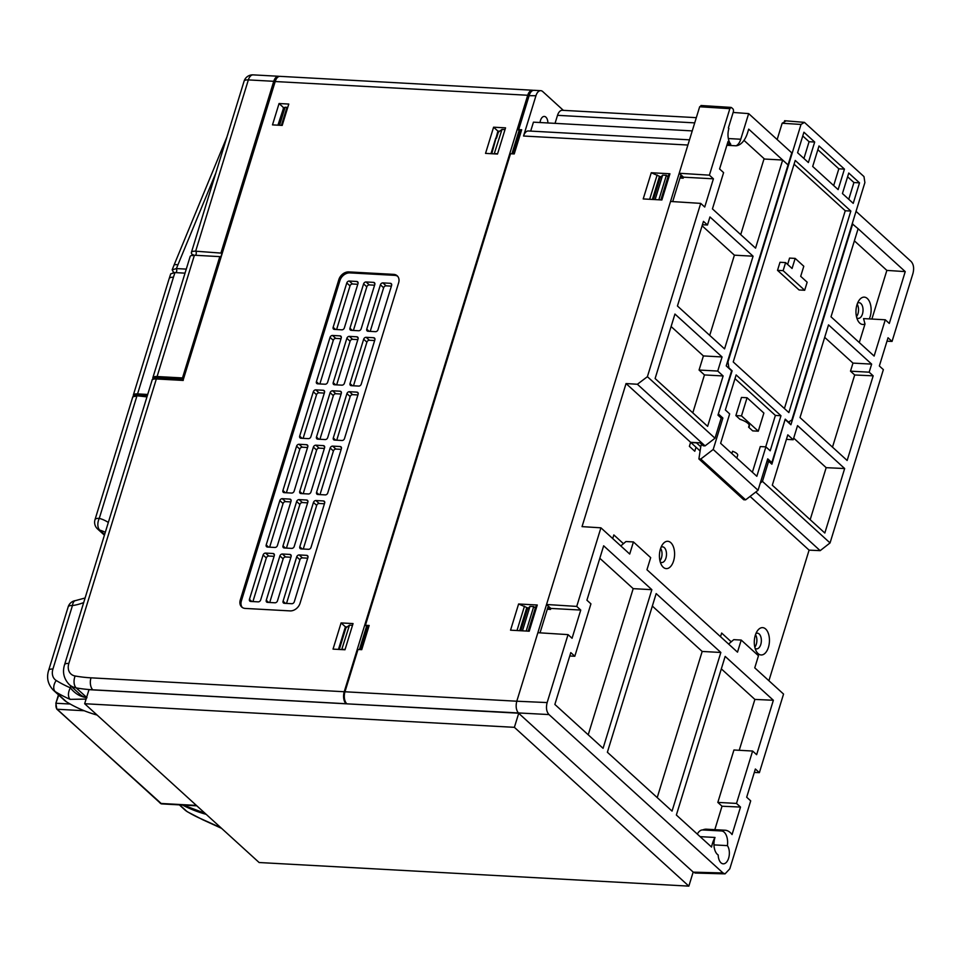 <?xml version="1.0" encoding="UTF-8"?>
<svg xmlns="http://www.w3.org/2000/svg" width="961" height="961" viewBox="0 0 961 961"><rect width="100%" height="100%" fill="white"/><g stroke="black" fill="none" stroke-linecap="round" stroke-linejoin="round"><path stroke-width="1.44" d="M183.419 379.175L182.494 377.937L219.817 256.623L194.41 255.23A8.973 3.075 -162.9 0 0 190.146 256.515L152.823 377.817A8.973 3.075 17.1 0 1 157.099 376.532L157.28 377.733L183.251 379.163M185.029 273.152L174.89 272.588L170.722 273.849L169.184 278.558A8.973 3.075 17.1 0 1 173.448 277.273L137.567 393.902L137.747 395.103L147.345 395.632M885.285 319.785L889.297 323.437L905.238 271.615L858.113 228.718L831.013 316.818L874.126 356.063L885.285 319.785L863.567 318.596L864.996 324.013A13.682 7.556 -86.9 0 1 859.759 323.1A13.682 7.556 -86.9 0 1 857.981 320.77A13.682 7.556 -86.9 0 1 856.96 304.829A13.682 7.556 -86.9 0 1 859.098 300.3A13.682 7.556 -86.9 0 1 868.624 300.048A13.682 7.556 -86.9 0 1 870.113 316.794L869.321 318.908M856.768 317.815A7.856 4.337 93.1 0 0 858.257 318.379A7.856 4.337 93.1 0 0 862.461 313.983A7.856 4.337 -86.9 0 0 859.11 302.703A7.856 4.337 -86.9 0 0 857.584 303.111M740.511 807.072L736.498 803.42L717.831 802.399L722.023 806.219L740.511 807.072L732.054 834.568A23.557 13.01 93.1 0 0 725.074 830.232A23.557 13.01 93.1 0 0 721.387 830.965A12.337 6.811 -86.9 0 1 721.459 830.965A12.337 6.811 -86.9 0 1 727.393 845.632A10.091 5.574 -86.9 0 1 728.63 858.161A10.091 5.574 -86.9 0 1 723.225 863.831A10.091 5.574 -86.9 0 1 718.191 854.99A12.337 6.811 -86.9 0 1 714.996 837.463L700.113 836.647M768.44 647.282A13.682 7.556 -86.9 0 1 758.085 653.588A13.682 7.556 -86.9 0 1 756.307 651.258A13.682 7.556 -86.9 0 1 755.298 635.305A13.682 7.556 -86.9 0 1 757.436 630.788A13.682 7.556 -86.9 0 1 766.95 630.536A13.682 7.556 -86.9 0 1 768.44 647.282M755.911 633.587A7.856 4.337 -86.9 0 1 757.448 633.191A7.856 4.337 -86.9 0 1 760.788 644.459A7.856 4.337 -86.9 0 1 756.583 648.867A7.856 4.337 -86.9 0 1 755.106 648.291M673.589 560.936A13.682 7.556 -86.9 0 1 663.234 567.242A13.682 7.556 -86.9 0 1 661.444 564.912A13.682 7.556 -86.9 0 1 660.435 548.971A13.682 7.556 -86.9 0 1 662.573 544.443A13.682 7.556 -86.9 0 1 672.087 544.19A13.682 7.556 -86.9 0 1 673.589 560.936M661.048 547.253A7.856 4.337 -86.9 0 1 662.585 546.845A7.856 4.337 -86.9 0 1 665.925 558.113A7.856 4.337 -86.9 0 1 661.721 562.521A7.856 4.337 -86.9 0 1 660.243 561.957M219.817 256.623L221.042 256.887M700.113 450.949L696.016 447.225L694.779 451.25L689.385 446.348L690.623 442.312L699.956 442.829L703.2 445.772L705.062 445.88L637.383 384.268L647.402 376.688L700.713 203.384L670.538 201.462L679.211 173.256L683.523 177.184L713.41 178.818L704.725 207.035L700.713 203.384M695.308 873.056L693.253 872.156L723.008 872.96L548.983 714.564L346.897 703.848L518.628 713.206C516.153 710.347 515.54 706.347 516.79 701.218L547.145 702.575L568.047 634.62L537.872 632.71L546.545 604.493L576.732 606.415L600.913 527.817L582.042 526.628L626.055 383.547L690.623 442.312M612.722 538.568L613.839 534.929L623.329 543.566M720.51 636.687L721.639 633.047L731.117 641.684M768.908 680.736L809.09 550.136L750.073 496.429M859.29 342.56L864.996 324.013M854.377 240.839L886.859 270.401L871.891 319.052M743.982 140.354L764.512 159.033M705.062 445.88L715.008 438.228L721.206 418.071L717.975 415.128L731.621 370.802L726.228 365.889L788.044 164.944L782.662 160.031L763.983 159.009L740.715 234.628M278.294 125.206L283.567 108.076L277.921 125.182M222.183 253.187L195.66 251.193A8.973 3.075 -162.9 0 0 191.383 252.479A8.973 3.075 -162.9 0 0 192.5 254.713L192.933 255.097M173.436 272.275L172.175 269.825L176.44 268.575A125.639 95.523 132.3 0 1 177.917 264.84L215.817 173.076M186.266 269.116L176.44 268.575M287.723 107.476L285.105 107.236L283.567 108.076M281.417 125.374L286.967 107.332M279.555 125.266L285.105 107.236M284.588 107.512L283.195 108.052M530.688 131.104L533.439 122.167L692.244 130.9M307.7 558.173L302.427 557.885A2.246 1.706 -47.7 0 0 299.94 559.795L286.522 603.424M324.434 503.768L319.172 503.48A2.246 1.706 -47.7 0 0 316.686 505.39L303.256 549.019M341.179 449.352L335.906 449.063A2.246 1.706 -47.7 0 0 333.419 450.973L320.001 494.603M357.912 394.947L352.651 394.659A2.246 1.706 -47.7 0 0 350.164 396.569L336.734 440.198M374.646 340.542L369.384 340.254A2.246 1.706 -47.7 0 0 366.898 342.164L353.48 385.793M391.391 286.126L386.118 285.837A2.246 1.706 -47.7 0 0 383.631 287.747L370.213 331.377M290.895 557.248L285.621 556.96A2.246 1.706 -47.7 0 0 283.135 558.87L269.717 602.499M307.628 502.843L302.367 502.555A2.246 1.706 -47.7 0 0 299.88 504.465L286.45 548.094M324.362 448.427L319.1 448.138A2.246 1.706 -47.7 0 0 316.613 450.06L303.195 493.69M341.107 394.022L335.833 393.734A2.246 1.706 -47.7 0 0 333.347 395.644L319.929 439.273M357.84 339.617L352.579 339.329A2.246 1.706 -47.7 0 0 350.092 341.239L336.662 384.868M374.586 285.201L369.312 284.912A2.246 1.706 -47.7 0 0 366.826 286.834L353.408 330.452M274.077 556.323L268.816 556.035A2.246 1.706 -47.7 0 0 266.329 557.945L252.911 601.574M290.823 501.918L285.549 501.63A2.246 1.706 -47.7 0 0 283.063 503.54L269.645 547.169M307.556 447.514L302.295 447.213A2.246 1.706 -47.7 0 0 299.808 449.135L286.378 492.765M324.301 393.097L319.028 392.809A2.246 1.706 -47.7 0 0 316.541 394.719L303.123 438.348M341.035 338.692L335.773 338.404A2.246 1.706 -47.7 0 0 333.287 340.314L319.857 383.944M357.78 284.288L352.507 283.988A2.246 1.706 -47.7 0 0 350.02 285.91L336.602 329.539M499.66 131.213L497.906 131.116L491.78 153.736M205.053 813.306L183.311 805.09M206.207 814.351A190.71 144.979 132.3 0 1 182.458 805.042M183.179 379.979L275.242 81.385A8.973 4.961 -86.9 0 1 280.047 76.351L532.538 90.226A8.973 4.961 -86.9 0 1 533.283 90.37M341.095 622.92L353.047 623.581L344.987 649.768L333.035 649.119L341.095 622.92L345.407 626.848L338.464 649.42M347.149 626.944L345.407 626.848M493.594 127.2L505.546 127.849L497.498 154.048L485.545 153.388L493.594 127.2L497.906 131.116M490.963 153.688L495.744 138.168M359.426 649.54L366.561 626.308M511.925 153.82L519.072 130.588M346.32 703.248L346.068 703.728A8.973 4.961 -86.9 0 1 344.23 691.74L527.733 95.259A8.973 4.961 -86.9 0 1 532.538 90.226M357.997 283.579A2.246 1.706 -47.7 0 0 356.747 281.465L349.275 281.044A2.246 1.706 -47.7 0 0 346.789 282.966L333.143 327.293A2.246 1.706 -47.7 0 0 334.392 329.407L341.864 329.827A2.246 1.706 -47.7 0 0 344.35 327.905L357.997 283.579M341.251 337.984A2.246 1.706 -47.7 0 0 340.002 335.87L332.53 335.461A2.246 1.706 -47.7 0 0 330.043 337.371L316.409 381.709A2.246 1.706 -47.7 0 0 317.659 383.823L325.13 384.232A2.246 1.706 -47.7 0 0 327.617 382.322L341.251 337.984M324.518 392.4A2.246 1.706 -47.7 0 0 323.268 390.274L315.797 389.866A2.246 1.706 -47.7 0 0 313.31 391.776L299.676 436.114A2.246 1.706 -47.7 0 0 300.913 438.228L308.385 438.636A2.246 1.706 -47.7 0 0 310.871 436.726L324.518 392.4M307.772 446.805A2.246 1.706 -47.7 0 0 306.523 444.691L299.063 444.27A2.246 1.706 -47.7 0 0 296.577 446.192L282.93 490.518A2.246 1.706 -47.7 0 0 284.18 492.645L291.651 493.053A2.246 1.706 -47.7 0 0 294.138 491.143L307.772 446.805M291.039 501.21A2.246 1.706 -47.7 0 0 289.79 499.095L282.318 498.687A2.246 1.706 -47.7 0 0 279.831 500.597L266.197 544.935A2.246 1.706 -47.7 0 0 267.446 547.049L274.906 547.458A2.246 1.706 -47.7 0 0 277.405 545.548L291.039 501.21M250.701 601.454L258.173 601.862A2.246 1.706 -47.7 0 0 260.659 599.952L274.305 555.626A2.246 1.706 -47.7 0 0 273.056 553.5L265.584 553.092A2.246 1.706 -47.7 0 0 263.098 555.002L249.452 599.34A2.246 1.706 -47.7 0 0 250.701 601.454M374.802 284.504A2.246 1.706 -47.7 0 0 373.553 282.378L366.081 281.969A2.246 1.706 -47.7 0 0 363.594 283.891L349.96 328.218A2.246 1.706 -47.7 0 0 351.197 330.332L358.669 330.752A2.246 1.706 -47.7 0 0 361.156 328.83L374.802 284.504M358.057 338.909A2.246 1.706 -47.7 0 0 356.807 336.794L349.348 336.386A2.246 1.706 -47.7 0 0 346.861 338.296L333.215 382.622A2.246 1.706 -47.7 0 0 334.464 384.748L341.936 385.157A2.246 1.706 -47.7 0 0 344.422 383.247L358.057 338.909M341.323 393.313A2.246 1.706 -47.7 0 0 340.074 391.199L332.602 390.791A2.246 1.706 -47.7 0 0 330.116 392.701L316.481 437.039A2.246 1.706 -47.7 0 0 317.731 439.153L325.19 439.561A2.246 1.706 -47.7 0 0 327.689 437.651L341.323 393.313M324.59 447.73A2.246 1.706 -47.7 0 0 323.34 445.616L315.869 445.195A2.246 1.706 -47.7 0 0 313.382 447.117L299.736 491.443A2.246 1.706 -47.7 0 0 300.985 493.558L308.457 493.978A2.246 1.706 -47.7 0 0 310.944 492.056L324.59 447.73M307.844 502.135A2.246 1.706 -47.7 0 0 306.595 500.02L299.123 499.612A2.246 1.706 -47.7 0 0 296.637 501.522L283.002 545.848A2.246 1.706 -47.7 0 0 284.252 547.974L291.724 548.383A2.246 1.706 -47.7 0 0 294.21 546.473L307.844 502.135M267.506 602.379L274.978 602.787A2.246 1.706 -47.7 0 0 277.465 600.877L291.111 556.551A2.246 1.706 -47.7 0 0 289.862 554.425L282.39 554.016A2.246 1.706 -47.7 0 0 279.903 555.926L266.269 600.265A2.246 1.706 -47.7 0 0 267.506 602.379M391.607 285.429A2.246 1.706 -47.7 0 0 390.358 283.303L382.886 282.894A2.246 1.706 -47.7 0 0 380.4 284.804L366.766 329.142A2.246 1.706 -47.7 0 0 368.015 331.257L375.487 331.665A2.246 1.706 -47.7 0 0 377.973 329.755L391.607 285.429M374.874 339.834A2.246 1.706 -47.7 0 0 373.625 337.719L366.153 337.311A2.246 1.706 -47.7 0 0 363.666 339.221L350.02 383.547A2.246 1.706 -47.7 0 0 351.27 385.673L358.741 386.082A2.246 1.706 -47.7 0 0 361.228 384.172L374.874 339.834M358.129 394.238A2.246 1.706 -47.7 0 0 356.879 392.124L349.408 391.716A2.246 1.706 -47.7 0 0 346.921 393.626L333.287 437.964A2.246 1.706 -47.7 0 0 334.536 440.078L342.008 440.486A2.246 1.706 -47.7 0 0 344.494 438.576L358.129 394.238M341.395 448.655A2.246 1.706 -47.7 0 0 340.146 446.529L332.674 446.12A2.246 1.706 -47.7 0 0 330.188 448.03L316.553 492.368A2.246 1.706 -47.7 0 0 317.791 494.483L325.262 494.891A2.246 1.706 -47.7 0 0 327.749 492.981L341.395 448.655M324.65 503.059A2.246 1.706 -47.7 0 0 323.401 500.945L315.941 500.537A2.246 1.706 -47.7 0 0 313.454 502.447L299.808 546.773A2.246 1.706 -47.7 0 0 301.057 548.899L308.529 549.308A2.246 1.706 -47.7 0 0 311.016 547.398L324.65 503.059M283.075 601.19A2.246 1.706 -47.7 0 0 284.324 603.304L291.784 603.712A2.246 1.706 -47.7 0 0 294.282 601.802L307.916 557.464A2.246 1.706 -47.7 0 0 306.667 555.35L299.195 554.941A2.246 1.706 -47.7 0 0 296.709 556.851L283.075 601.19L285.465 603.364M245.283 608.433L290.102 610.896A8.973 6.823 -47.7 0 0 300.048 603.244L398.623 282.834A8.973 6.823 -47.7 0 0 397.193 275.795A8.973 6.823 -47.7 0 0 393.626 274.365L348.807 271.903A8.973 6.823 -47.7 0 0 338.861 279.555L240.286 599.964A8.973 6.823 -47.7 0 0 241.716 607.016A8.973 6.823 -47.7 0 0 245.283 608.433M397.698 276.324A8.973 6.823 -47.7 0 0 394.707 275.351L349.888 272.888A8.973 6.823 -47.7 0 0 339.93 280.54L241.367 600.949A8.973 6.823 -47.7 0 0 242.292 607.46M279.062 103.524L272.492 124.882L282.21 125.41L288.781 104.052L279.062 103.524L283.375 107.452M346.152 703.8L92.905 689.89A190.71 144.979 132.3 0 1 89.001 689.626L84.664 703.728L514.387 727.333L688.845 886.126L693.169 872.071L518.712 713.29L514.387 727.333M179.707 804.898L186.794 811.348A8.973 5.766 121.6 0 0 187.359 811.769L184.848 809.883A22.439 17.058 -47.7 0 0 186.794 811.348A190.71 144.979 -47.7 0 0 201.678 819.06L220.922 827.757M86.971 697.71C80.352 696.845 74.838 693.554 70.417 687.848A35.893 27.292 132.3 0 1 70.742 685.926M86.094 699.079L70.177 699.356A8.973 5.634 -66.8 0 1 70.417 687.848A181.737 138.156 132.3 0 1 56.231 680.496A13.466 10.235 132.3 0 1 52.927 669.048L72.447 605.562A49.359 37.527 -47.7 0 0 83.679 602.571M70.177 699.356A190.71 144.979 132.3 0 1 55.282 691.644A22.439 17.058 132.3 0 1 53.335 690.178L64.543 700.389A22.439 17.058 -47.7 0 0 66.501 701.854A190.71 144.979 -47.7 0 0 97.121 715.068M653.492 199.504L660.123 177.941L662.646 175.13L666.381 175.334L667.979 176.788M661 176.968L651.27 172.74L669.937 173.773L661.877 199.972L643.209 198.939L651.27 172.74M652.375 199.444L659.318 176.872M654.97 199.588L659.282 199.828M655.21 199.311L662.646 175.13M658.946 199.516L666.381 175.334M520.826 630.74L527.457 609.178L529.979 606.367L533.715 606.583L535.313 608.025M528.334 608.205L518.604 603.988L537.271 605.01L529.211 631.209L510.543 630.176L518.604 603.988M519.697 630.68L526.64 608.109M522.303 630.824L526.616 631.065M522.544 630.548L529.979 606.367M526.28 630.764L533.715 606.583M723.008 872.96L725.062 873.861L729.795 868.828L750.697 800.873L746.685 797.222L755.37 769.004L759.382 772.656L754.313 772.428M672.7 201.606L680.628 175.827L683.223 178.193L683.523 177.184M683.223 178.193L679.956 178.013M660.639 548.347A7.856 4.337 -86.9 0 1 661.444 557.873A7.856 4.337 -86.9 0 1 659.955 560.828M755.502 634.68A7.856 4.337 -86.9 0 1 756.307 644.218A7.856 4.337 -86.9 0 1 754.805 647.161M620.806 545.932L625.959 541.536L633.431 541.944L650.681 557.644L646.957 569.741L737.507 652.159L741.219 640.062L758.469 655.762L754.757 667.847L783.551 694.07L759.382 772.656M633.431 541.944L629.707 554.041L600.913 527.817M728.606 644.05L733.76 639.654L741.219 640.062M785.005 419.825L771.875 464.187L768.644 461.244L767.01 461.148M858.113 228.718L852.215 223.769L855.939 211.684M702.107 225.775L734.396 255.17L753.076 256.203L724.558 348.891L677.433 305.994L703.464 221.366L707.476 225.006L702.431 224.73M726.864 145.291L736.03 145.796A23.557 13.01 -86.9 0 0 747.634 132.594L748.703 129.134L782.662 160.031L755.55 248.142L712.437 208.885L723.597 172.62L719.585 168.968L728.042 141.483A23.557 13.01 -86.9 0 0 730.768 144.234L727.249 144.042M707.476 225.006L709.951 216.946L753.076 256.203M574.81 656.255L590.931 603.856L586.919 600.205L603.652 545.8L651.858 589.682L603.064 748.307L554.857 704.437L570.798 652.603L574.81 656.255L569.765 655.979M651.858 589.682L633.191 588.649L588.228 734.805M607.376 752.235L656.171 593.598L720.846 652.471L672.051 811.096L607.376 752.235M720.846 652.471L702.179 651.45L657.216 797.594M886.979 341.179L892.048 341.419L912.95 273.465C914.247 268.311 913.635 264.311 911.124 261.488L856.443 211.72M892.048 341.419L888.036 337.767L879.351 365.985L883.363 369.637L830.052 542.929L820.177 550.653L809.09 550.136M547.145 702.575C545.848 707.728 546.461 711.729 548.983 714.564M568.047 634.62L572.059 638.272L580.744 610.067L550.857 608.421L546.545 604.493L670.538 201.462M576.732 606.415L580.744 610.067M540.034 632.843L547.962 607.076L550.545 609.43L550.857 608.421M550.545 609.43L547.289 609.25M713.41 178.818L709.398 175.166L679.211 173.256L699.668 106.755L701.374 105.722M709.398 175.166L729.855 108.677L731.057 107.404M730.985 107.404L700.977 105.506M731.549 107.632L732.871 108.833A2.246 1.237 93.1 0 1 733.327 111.836L728.366 127.957L728.906 128.438A12.337 6.811 -86.9 0 0 730.768 144.234M727.393 845.632L713.963 844.887M697.314 834.1A12.337 6.811 -86.9 0 1 702.719 829.944A23.557 13.01 -86.9 0 1 706.395 829.199L725.074 830.232M721.387 830.965L702.719 829.944M714.996 837.463A23.557 13.01 93.1 0 0 711.548 847.049L676.364 815.024L725.159 656.399L773.365 700.269L754.878 699.416L739.225 750.301M717.831 802.399L733.94 750L752.619 751.034L756.631 754.685L773.365 700.269M736.498 803.42L752.619 751.034M857.164 304.205A7.856 4.337 -86.9 0 1 857.969 313.73A7.856 4.337 -86.9 0 1 856.479 316.686M871.651 364.123L828.526 324.878L800.008 417.579L847.146 460.475L873.177 375.835L854.689 374.982L850.497 371.162L869.164 372.183L871.651 364.123L852.972 363.102L824.694 337.359M873.177 375.835L869.164 372.183M671.114 326.536L703.404 355.93L699.067 370.033L704.449 374.934L723.128 375.967L707.632 426.348L655.114 378.538L674.946 314.055L722.071 356.951L717.735 371.066L723.128 375.967M699.067 370.033L717.735 371.066M704.449 374.934L692.797 412.846M786.41 439.369L793.197 439.742L787.804 434.84L772.308 485.209L824.826 533.019L844.659 468.536L826.172 467.671L810.171 519.685M793.197 439.742L797.534 425.639L844.659 468.536M793.69 438.108L826.172 467.671M850.497 371.162L852.972 363.102M854.689 374.982L832.49 447.141M722.023 806.219L714.816 829.667M905.238 271.615L886.859 270.401M599.82 558.281L633.191 588.649M652.339 606.079L702.179 651.45M721.327 668.868L754.878 699.416M733.135 112.449L748.655 113.602L740.763 139.237A12.337 6.811 -86.9 0 1 736.03 145.796M748.655 113.602L791.768 152.847L788.044 164.944M852.719 223.805L790.903 424.762L785.509 419.849M715.008 438.228L647.402 376.688M346.813 703.764A8.973 4.961 93.1 0 1 344.975 691.776L516.79 701.218L537.872 632.71M637.383 384.268L626.055 383.547M820.177 550.653L755.778 492.032M768.644 461.244L762.445 481.389L760.271 483.059M830.052 542.929L762.445 481.389M734.396 255.17L709.723 335.389M703.404 355.93L722.071 356.951M344.975 691.776L357.997 649.468L361.732 649.672L369.168 625.491L367.595 627.245L365.432 625.287L510.507 153.736L514.231 153.94L521.679 129.759L520.093 131.525L518.375 129.951L528.91 95.692A8.072 4.457 93.1 0 1 530.172 93.025L530.628 92.376A8.973 4.961 93.1 0 0 529.223 95.343L518.688 129.603L521.679 129.759M365.432 625.287L369.168 625.491M687.896 145.039L523.553 136.018L535.95 95.716A8.973 4.961 93.1 0 1 540.755 90.67A8.973 4.961 93.1 0 1 542.737 91.571L563.374 110.359M513.21 153.892L520.093 131.525M360.711 649.612L367.595 627.245M496.489 138.216L498.327 132.234L501.99 129.423L505.018 129.579M494.206 153.868L501.99 129.423M494.555 153.604L497.582 153.772M540.046 122.54A7.183 3.964 -86.9 0 1 540.478 120.461A7.183 3.964 -86.9 0 1 544.322 116.437A7.183 3.964 -86.9 0 1 547.902 122.972M696.317 117.662L562.317 110.299A8.973 4.961 -86.9 0 0 557.512 115.332L555.038 123.356M523.553 136.018A8.973 4.961 -86.9 0 1 528.358 130.972L689.493 139.826M540.755 90.67L534.028 90.31A8.973 4.961 93.1 0 0 530.628 92.376M341.708 649.588L349.492 625.143L352.519 625.311M342.056 649.324L345.071 649.492M528.19 631.149L535.697 606.763L537.271 605.01M516.994 630.536L524.49 606.151M660.856 199.912L668.363 175.527L669.937 173.773M649.66 199.299L657.156 174.914M84.664 703.728L259.122 862.522L688.845 886.126M339.281 649.456L345.912 627.893L349.492 625.143M844.443 169.112L838.124 189.617L812.694 166.469L819 145.964L844.443 169.112L838.833 168.812L833.68 185.569M838.833 168.812L817.847 149.7M848.767 199.299L853.921 182.542L847.602 176.788M814.688 142.036L808.381 162.541L797.594 152.727L803.913 132.222L814.688 142.036L809.078 141.723L803.925 158.493M809.078 141.723L802.759 135.969M758.049 490.29L745.616 499.852L700.773 459.034L713.206 449.472L758.049 490.29L767.719 458.853L771.839 462.613L785.221 419.14L788.452 422.083L791.852 420.005L864.888 182.578L863.975 176.584L804.417 122.371L801.018 124.437L782.158 123.248L777.149 139.537M782.158 123.248L785.557 121.17M765.893 446.877L770.193 450.793L780.981 415.729L736.138 374.922L725.363 409.975L729.663 413.903L720.618 443.321L756.836 476.296L765.893 446.877L760.283 446.565L752.391 472.235M850.845 211.06L795.227 160.439L733.231 361.949L788.861 412.581L850.845 211.06L845.248 210.759L794.074 164.175M842.437 193.545L848.755 173.04L859.53 182.854L853.224 203.36L842.437 193.545M804.417 122.371L784.572 120.726M801.018 124.437L727.982 361.877L728.894 367.871L732.126 370.814L718.251 414.251M713.206 449.472L722.876 418.035L718.756 414.287M787.948 422.059L789.486 422.528L788.428 422.504M749.256 424.99L748.595 427.152L752.691 430.876L758.289 431.189L763.875 413.05L747.057 397.746L741.46 397.446L735.874 415.572L739.97 419.308A11.22 3.832 -162.9 0 1 749.4 426.216A11.22 3.832 -162.9 0 1 748.595 427.152M736.811 458.061L737.688 455.226A6.727 2.306 17.1 0 0 732.57 451.262L731.862 453.568M765.713 446.865L775.383 415.428L734.997 378.658M780.981 415.729L775.383 415.428M771.839 462.613L770.049 462.529M696.016 447.225L690.839 442.516L696.497 442.865L700.749 446.745L698.899 458.938L743.742 499.756L745.616 499.852M700.773 459.034L698.899 458.938M722.876 418.035L721.062 417.939M700.749 446.745L701.518 444.246M859.53 182.854L853.921 182.542M784.404 408.521L845.248 210.759M785.605 262.593L779.996 262.281L777.521 270.341L799.084 289.97L804.681 290.27L783.119 270.654L785.605 262.593L792.068 268.479L795.167 258.401L803.792 266.245L800.693 276.324L807.156 282.21L804.681 290.27M787.624 264.431L789.57 258.089L795.167 258.401M777.521 270.341L783.119 270.654M758.289 431.189L741.484 415.885L747.057 397.746M741.484 415.885L735.874 415.572M221.054 252.587L273.753 81.301L248.346 79.907L195.66 251.193A2.246 1.237 -86.9 0 1 196.116 254.197A2.246 1.237 -86.9 0 1 195.431 255.278M176.127 268.563A2.246 1.237 -86.9 0 1 176.584 271.555A2.246 1.237 -86.9 0 1 175.899 272.648M279.291 76.387L278.546 76.267A8.973 4.961 -86.9 0 0 273.753 81.301L274.774 81.625M226.844 137.207L173.941 265.344A8.973 2.499 22.4 0 1 177.917 264.84M153.448 378.862A8.072 2.763 17.1 0 1 157.28 377.733M133.375 396.533L133.303 395.187A8.973 3.075 17.1 0 1 137.567 393.902L147.706 394.454M133.915 396.232A8.072 2.763 17.1 0 1 137.747 395.103M173.448 277.273A125.639 95.523 132.3 0 1 174.974 272.6M157.892 378.514A6.283 2.15 17.1 0 1 158.145 378.514L183.022 379.883L274.81 81.517L527.733 95.259M138.36 395.872A6.283 2.15 17.1 0 1 138.612 395.884L147.105 396.437M194.41 255.23L157.099 376.532L182.494 377.937M248.346 79.907A8.973 4.961 -86.9 0 1 253.151 74.874A8.973 8.973 0 0 0 244.082 81.192A8.973 3.075 17.1 0 1 248.346 79.907M253.151 74.874L278.546 76.267A8.973 4.961 -86.9 0 1 279.255 76.4M160.127 802.964A0.901 0.685 -47.7 0 0 160.655 803.444L196.38 805.414M56.639 708.581A0.901 0.685 -47.7 0 0 56.819 709.122L161.64 803.901A4.493 2.475 -86.9 0 1 160.655 803.444L57.167 709.254L84.256 710.744M55.942 703.62L56.819 709.122A0.901 0.685 -47.7 0 0 57.167 709.254A4.493 2.475 -86.9 0 1 56.255 703.272L70.201 704.029M58.453 694.839L55.822 703.392L58.765 695.115M108.329 522.472A49.359 37.527 -47.7 0 0 99.271 518.375L136.822 396.316A8.973 3.075 -162.9 0 0 132.558 397.602L95.007 519.661A8.973 3.075 17.1 0 1 99.271 518.375A8.973 5.43 -74.8 0 0 99.788 530.148A8.973 6.823 132.3 0 1 97.541 528.934L104.413 535.181M105.29 532.346A40.386 30.704 -47.7 0 0 99.788 530.148L104.617 534.544M274.93 81.733L274.81 81.517C276.035 78.033 277.777 76.315 280.047 76.351M86.538 697.626A22.439 17.058 132.3 0 1 80.027 694.383L69.252 684.568A22.439 17.058 -47.7 0 0 76.195 687.908A190.71 144.979 -47.7 0 0 92.821 689.806L346.068 703.728M86.61 697.386L76.195 687.908A8.973 5.261 100 0 1 75.138 676.003A181.737 138.156 -47.7 0 0 90.995 677.829A8.973 4.961 93.1 0 0 92.821 689.806L92.905 689.89M183.239 380.436L156.355 378.958L68.832 663.438A8.973 3.075 -162.9 0 0 64.567 664.724C62.249 672.159 63.81 678.778 69.252 684.568M68.832 663.438A13.466 10.235 -47.7 0 0 75.138 676.003M183.022 379.895L156.355 378.958A8.973 3.075 -162.9 0 0 152.078 380.244L64.567 664.724M152.078 380.244C151.946 379.139 153.532 378.538 156.835 378.454L183.022 379.967M356.747 281.465L358.069 282.666M349.275 281.044L352.507 283.988M346.789 282.966L350.02 285.91M333.143 327.293L335.545 329.479M340.002 335.87L341.335 337.083M332.53 335.461L335.773 338.404M330.043 337.371L333.287 340.314M316.409 381.709L318.8 383.883M323.268 390.274L324.59 391.487M315.797 389.866L319.028 392.809M313.31 391.776L316.541 394.719M299.676 436.114L302.066 438.288M306.523 444.691L307.856 445.892M299.063 444.27L302.295 447.213M296.577 446.192L299.808 449.135M282.93 490.518L285.333 492.705M289.79 499.095L291.123 500.309M282.318 498.687L285.549 501.63M279.831 500.597L283.063 503.54M266.197 544.935L268.587 547.109M273.056 553.5L274.378 554.713M265.584 553.092L268.816 556.035M263.098 555.002L266.329 557.945M249.452 599.34L251.854 601.526M373.553 282.378L374.874 283.591M366.081 281.969L369.312 284.912M363.594 283.891L366.826 286.834M349.96 328.218L352.351 330.404M356.807 336.794L358.141 337.996M349.348 336.386L352.579 339.329M346.861 338.296L350.092 341.239M333.215 382.622L335.617 384.808M340.074 391.199L341.407 392.412M332.602 390.791L335.833 393.734M330.116 392.701L333.347 395.644M316.481 437.039L318.872 439.213M323.34 445.616L324.662 446.817M315.869 445.195L319.1 448.138M313.382 447.117L316.613 450.06M299.736 491.443L302.138 493.63M306.595 500.02L307.928 501.222M299.123 499.612L302.367 502.555M296.637 501.522L299.88 504.465M283.002 545.848L285.393 548.034M289.862 554.425L291.183 555.638M282.39 554.016L285.621 556.96M279.903 555.926L283.135 558.87M266.269 600.265L268.66 602.439M390.358 283.303L391.692 284.516M382.886 282.894L386.118 285.837M380.4 284.804L383.631 287.747M366.766 329.142L369.156 331.329M373.625 337.719L374.946 338.921M366.153 337.311L369.384 340.254M363.666 339.221L366.898 342.164M350.02 383.547L352.423 385.733M356.879 392.124L358.213 393.337M349.408 391.716L352.651 394.659M346.921 393.626L350.164 396.569M333.287 437.964L335.677 440.138M340.146 446.529L341.467 447.742M332.674 446.12L335.906 449.063M330.188 448.03L333.419 450.973M316.553 492.368L318.944 494.555M323.401 500.945L324.734 502.147M315.941 500.537L319.172 503.48M313.454 502.447L316.686 505.39M299.808 546.773L302.21 548.959M296.709 556.851L299.94 559.795M299.195 554.941L302.427 557.885M306.667 555.35L308 556.563M393.626 274.365L394.707 275.351M348.807 271.903L349.888 272.888M338.861 279.555L339.93 280.54M240.286 599.964L241.367 600.949M344.23 691.74L90.995 677.829M201.678 819.06A8.973 5.634 113.2 0 0 202.699 819.721L221.571 828.346M146.961 396.881L137.303 395.812C133.999 395.896 132.414 396.497 132.558 397.602M66.501 701.854L55.282 691.644A8.973 5.766 -58.4 0 1 56.231 680.496M53.335 690.178C47.894 684.34 46.332 677.721 48.651 670.334A8.973 3.075 17.1 0 1 52.927 669.048M85.097 597.994L75.559 600.589A8.973 4.312 82.2 0 0 72.447 605.562A8.973 3.075 17.1 0 0 68.183 606.847L48.651 670.334M729.855 108.677L699.668 106.755M740.763 139.237L728.354 138.552M528.91 95.692L535.95 95.716M557.512 115.332L694.719 122.876M193.389 255.061L192.921 254.533L192.56 255.674M173.857 272.431L173.388 271.891L173.04 273.044M152.895 379.163L152.823 377.817M133.303 395.187L169.184 278.558M173.941 265.344L172.175 269.825M244.082 81.192L191.383 252.479M161.64 803.901L196.849 805.835M187.359 811.769L202.699 819.721M184.848 809.883L179.347 804.874M95.007 519.661A8.973 8.973 0 0 0 97.541 528.934M75.559 600.589A8.973 8.973 0 0 0 68.183 606.847M695.32 873.056L725.062 873.861"/></g></svg>
